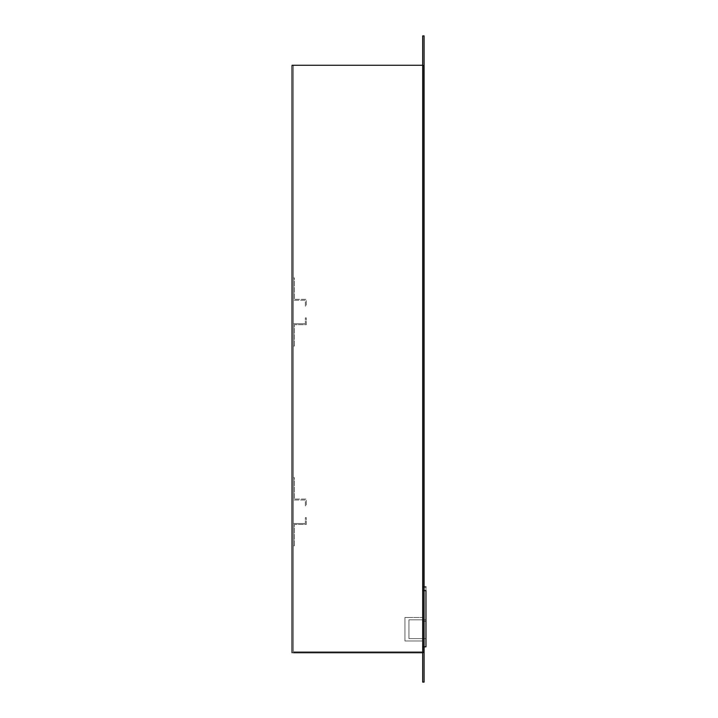 <?xml version="1.0" encoding="UTF-8"?>
<svg xmlns="http://www.w3.org/2000/svg" width="718" height="718" viewBox="0 0 718 718"><rect width="100%" height="100%" fill="white"/><g stroke="black" fill="none" stroke-linecap="round" stroke-linejoin="round"><path stroke-width="0.54" stroke-dasharray="3.59 2.69" d="M422.678 65.275L422.678 652.725L422.678 65.275L292.029 65.275L292.029 652.725L292.029 65.275L293.438 65.275L293.438 651.791L293.438 65.275L424.087 65.275L424.087 652.725L293.438 652.725L424.087 652.725L422.678 652.725L422.678 65.275L424.087 65.275L422.678 65.275L422.678 652.725L424.087 652.725L424.087 65.275L422.678 65.275L422.678 652.725L422.678 65.275L422.678 651.791L422.678 65.275L422.678 651.791L422.678 65.275L293.438 65.275L293.438 651.791L422.678 651.791L422.678 65.275L422.678 651.791L293.438 651.791L422.678 651.791L293.438 651.791L293.438 65.275L422.678 65.275M292.029 652.725L293.438 652.725L292.029 652.725M293.438 277.929L293.438 300.259L293.438 277.929L294.38 277.929L294.38 299.316L294.38 277.929L293.438 277.929L293.438 300.259L305.365 300.259L305.365 306.128L306.308 306.128L306.308 299.316L294.38 299.316L306.308 299.316L306.308 306.128L305.365 306.128L305.365 300.259L293.438 300.259L305.365 300.259L305.365 306.128L306.308 306.128L306.308 299.316L294.38 299.316L294.38 277.929L293.438 277.929L294.38 277.929L294.38 299.316L306.308 299.316L306.308 306.128L305.365 306.128L305.365 300.259L293.438 300.259L293.438 277.929M293.438 323.755L293.438 346.076L293.438 323.755L305.365 323.755L293.438 323.755L293.438 346.076L294.38 346.076L293.438 346.076L294.38 346.076L294.38 324.689L306.308 324.689L306.308 317.877L305.365 317.877L305.365 323.755L305.365 317.877L306.308 317.877L306.308 324.689L294.38 324.689L294.38 346.076L294.38 324.689L306.308 324.689L306.308 317.877L305.365 317.877L305.365 323.755L293.438 323.755L305.365 323.755L305.365 317.877L306.308 317.877L306.308 324.689L294.38 324.689L294.38 346.076L293.438 346.076L293.438 323.755M293.438 477.667L293.438 499.988L293.438 477.667L294.38 477.667L294.38 499.046L294.38 477.667L293.438 477.667L293.438 499.988L305.365 499.988L305.365 505.867L306.308 505.867L306.308 499.046L294.38 499.046L306.308 499.046L306.308 505.867L305.365 505.867L305.365 499.988L293.438 499.988L305.365 499.988L305.365 505.867L306.308 505.867L306.308 499.046L294.38 499.046L294.38 477.667L293.438 477.667L294.38 477.667L294.38 499.046L306.308 499.046L306.308 505.867L305.365 505.867L305.365 499.988L293.438 499.988L293.438 477.667M293.438 523.485L293.438 545.815L293.438 523.485L305.365 523.485L293.438 523.485L293.438 545.815L294.38 545.815L293.438 545.815L294.38 545.815L294.38 524.427L306.308 524.427L306.308 517.615L305.365 517.615L305.365 523.485L305.365 517.615L306.308 517.615L306.308 524.427L294.38 524.427L294.38 545.815L294.38 524.427L306.308 524.427L306.308 517.615L305.365 517.615L305.365 523.485L293.438 523.485L305.365 523.485L305.365 517.615L306.308 517.615L306.308 524.427L294.38 524.427L294.38 545.815L293.438 545.815L293.438 523.485M422.678 35.9L424.087 35.9L422.678 35.9L422.678 682.1L424.087 682.1L424.087 35.9L424.087 682.1L422.678 682.1L422.678 35.9M424.087 65.275L424.087 652.725L424.087 65.275M422.678 652.725L422.678 651.791L422.678 652.725M422.678 652.141L422.678 65.859L423.62 65.859L423.62 652.141L422.678 652.141L423.62 652.141L423.62 65.859L422.678 65.859L423.62 65.859L422.678 65.859L422.678 652.141L423.62 652.141L422.678 652.141M425.971 621.258L422.678 621.258L422.678 619.831L425.971 619.831L425.971 621.258L425.971 619.831L422.678 619.831L422.678 621.258L425.971 621.258L425.971 619.831L425.971 638.625L425.971 621.258L425.971 638.625L408.937 638.625L408.937 619.831L408.937 638.625L425.971 638.625L408.937 638.625L408.937 619.831L422.678 619.831L422.678 621.258L425.971 621.258L422.678 621.258L422.678 619.831L408.937 619.831L425.971 619.831L408.937 619.831L408.937 638.625L425.971 638.625L425.971 621.258M423.62 590.627L424.087 590.627L423.62 590.627C423.62 585.708 423.62 585.708 423.62 590.627C423.62 585.708 423.62 585.708 423.62 590.627L425.971 590.627C425.971 585.708 425.971 585.708 425.971 590.627L423.62 590.627L423.62 646.855L423.62 590.627L423.62 646.855L425.971 646.855L425.971 590.627L425.971 646.855L423.62 646.855L424.087 646.855L423.62 646.855L423.62 590.627C423.62 585.708 423.62 585.708 423.62 590.627M425.971 590.627C425.971 585.708 425.971 585.708 425.971 590.627M422.678 617.48L422.678 640.977L404.934 640.977L404.934 617.48L422.678 617.48L404.934 617.48L408.937 617.48L404.934 617.48L404.934 640.977L422.678 640.977L422.678 617.48L422.678 640.977L408.937 640.977L422.678 640.977L422.678 617.48M404.934 640.977L408.937 640.977L404.934 640.977L404.934 617.48L404.934 640.977M422.678 619.831L422.678 621.258L422.678 619.831M422.678 65.859L422.678 651.791L422.678 65.859M423.62 65.859L423.62 652.141L423.62 65.859M423.62 586.929L424.087 586.929"/><path stroke-width="1.08" d="M292.029 65.275L422.678 65.275L292.029 65.275L292.029 652.725L292.029 65.275M293.438 652.725L422.678 652.725L293.438 652.725M424.087 35.9L424.087 682.1L422.678 682.1L422.678 35.9L424.087 35.9L422.678 35.9L422.678 682.1L424.087 682.1L424.087 35.9M425.971 590.627L425.971 646.855L423.62 646.855L425.971 646.855L425.971 590.627L423.62 590.627L425.971 590.627C425.971 585.708 425.971 585.708 425.971 590.627M423.62 586.929L425.971 586.929"/></g></svg>
